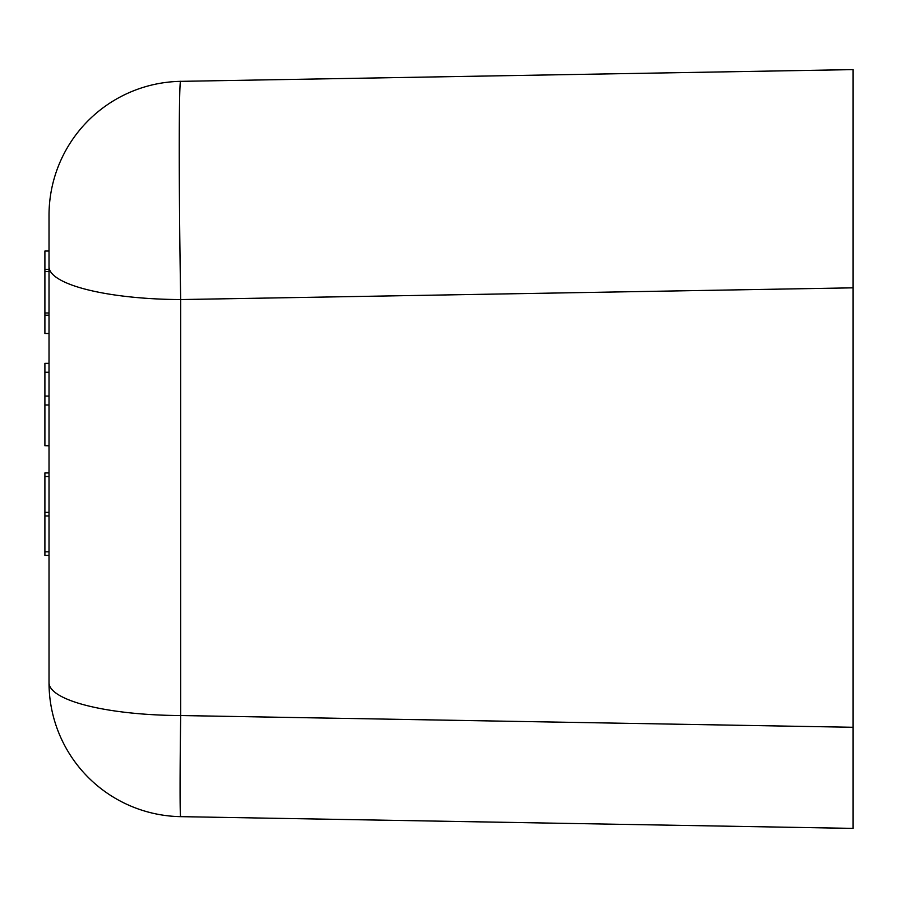 <?xml version="1.0" encoding="UTF-8"?>
<svg xmlns="http://www.w3.org/2000/svg" width="898" height="898" viewBox="0 0 898 898"><rect width="100%" height="100%" fill="white"/><g stroke="black" fill="none" stroke-linecap="round" stroke-linejoin="round"><path stroke-width="1.35" d="M49.02 600.19L49.02 215.34A134.015 134.015 0 0 1 180.7 81.348L853.1 69.606L853.1 828.394L180.7 816.652L523.276 822.635M44.9 269.333L49.02 269.333L49.02 251.036L44.9 251.036L44.9 333.506L49.02 333.506L49.02 363.342L44.9 363.342L44.9 445.745M49.02 445.7L44.9 445.7L49.02 445.812L49.02 472.943L44.9 472.943L44.9 512.376L49.02 512.376M49.02 551.821L44.9 551.821L44.9 555.402L49.02 555.402L49.02 682.66A134.015 134.015 0 0 0 180.7 816.652A134.015 1.818 91 0 1 180.7 715.538L853.1 727.279M853.1 786.446L853.1 828.394M853.1 69.606L853.1 152.076M853.1 745.924L853.1 727.952M180.7 81.348C178.769 78.115 178.769 193.732 180.7 299.562L180.7 715.538A134.015 32.889 0 0 1 49.02 682.66A134.015 134.015 0 0 0 180.7 816.652M49.02 266.684A134.015 32.889 0 0 0 180.7 299.562L853.1 287.831M49.02 315.198L44.9 315.198M44.9 312.987L49.02 312.987M44.9 271.544L49.02 271.544M49.02 396.085L44.9 396.085M44.9 372.255L49.02 372.255M44.9 404.998L49.02 404.998M44.9 512.376L44.9 551.821M49.02 476.524L44.9 476.524M44.9 515.968L49.02 515.968"/></g></svg>
